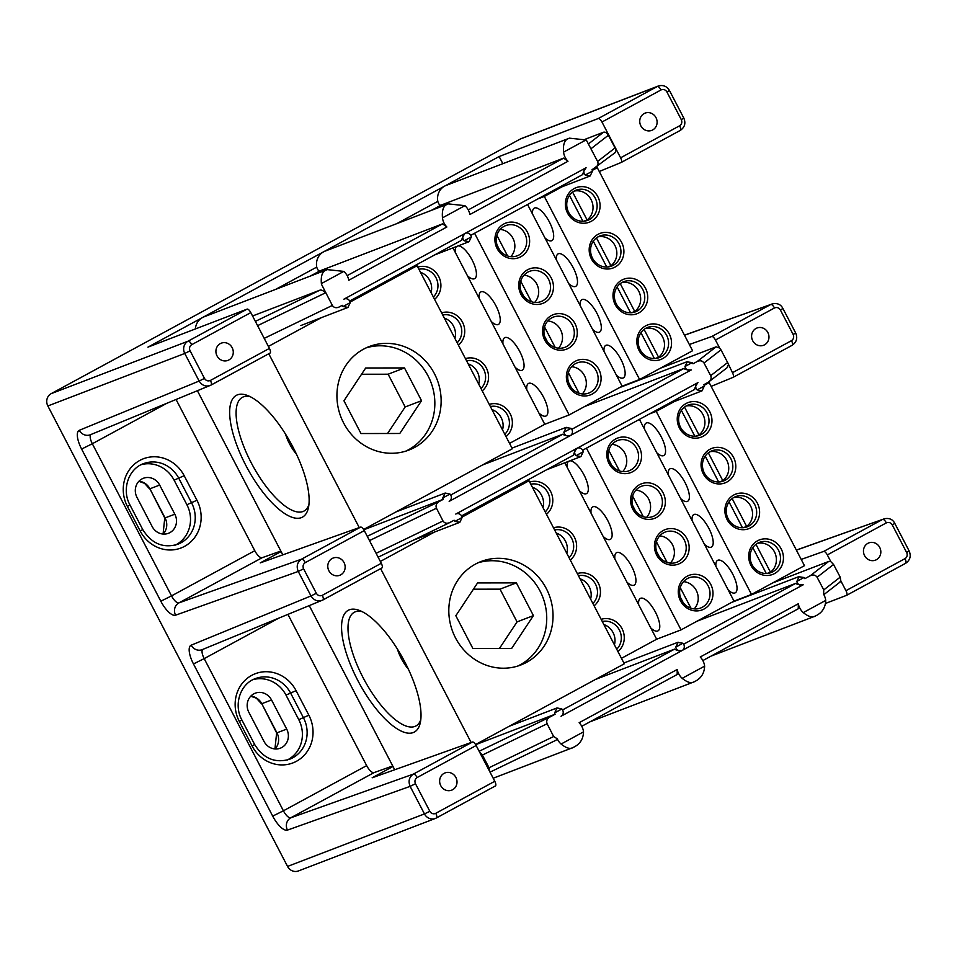 <?xml version="1.0" encoding="UTF-8"?>
<svg xmlns="http://www.w3.org/2000/svg" width="957" height="957" viewBox="0 0 957 957"><rect width="100%" height="100%" fill="white"/><g stroke="black" fill="none" stroke-linecap="round" stroke-linejoin="round"><path stroke-width="1.44" d="M245.793 465.305A69.287 25.097 61.5 0 1 247.516 395.492A69.287 25.097 61.5 0 1 293.009 447.206A69.287 25.097 61.5 0 1 308.429 507.712A69.287 25.097 61.5 0 1 245.793 465.305M250.255 396.7A64.669 23.423 -118.5 0 0 242.336 397.358A64.669 23.423 -118.5 0 0 251.153 462.65A64.669 23.423 -118.5 0 0 304.039 511.038A64.669 23.423 -118.5 0 0 308.896 504.758M363.469 349.209A55.434 51.606 69 0 0 342.151 419.932A55.434 51.606 69 0 0 408.878 450.077A55.434 51.606 69 0 0 414.596 447.445A55.434 51.606 69 0 0 435.913 376.723A55.434 51.606 69 0 0 369.187 346.566A55.434 51.606 69 0 0 363.469 349.209M409.177 268.75L417.073 265.723L512.354 448.773L363.624 529.496M417.073 265.723L350.154 302.053M321.385 317.652L268.403 346.422M268.773 353.767L359.258 527.594M197.405 390.755L282.829 554.845M405.684 451.178A55.434 51.606 69 0 0 408.304 449.862A55.434 51.606 69 0 0 430.339 380.802A55.434 51.606 69 0 0 366.088 347.893M421.535 400.684L399.787 433.485L360.992 433.545L343.946 400.792L365.694 367.99L404.488 367.931L421.535 400.684L405.17 406.952L387.561 433.497M285.497 434.071A55.434 51.606 69 0 0 296.503 454.264M404.488 367.931L388.123 374.211L361.543 374.247M388.123 374.211L405.17 406.952M591.235 221.318A18.482 17.202 -111 0 1 567.573 213.16A18.482 17.202 -111 0 1 574.188 188.565A18.482 17.202 -111 0 1 597.85 196.723A18.482 17.202 -111 0 1 591.235 221.318M574.475 190.91A16.173 15.061 69 0 0 568.255 211.545A16.173 15.061 69 0 0 587.718 220.337A16.173 15.061 69 0 0 589.392 219.572A16.173 15.061 69 0 0 595.613 198.936A16.173 15.061 69 0 0 576.138 190.144A16.173 15.061 69 0 0 574.475 190.91M615.064 267.075A18.482 17.202 -111 0 1 591.402 258.916A18.482 17.202 -111 0 1 598.017 234.333A18.482 17.202 -111 0 1 621.679 242.492A18.482 17.202 -111 0 1 615.064 267.075M598.292 236.678A16.173 15.061 69 0 0 592.072 257.301A16.173 15.061 69 0 0 611.535 266.106A16.173 15.061 69 0 0 613.21 265.328A16.173 15.061 69 0 0 619.43 244.705A16.173 15.061 69 0 0 599.967 235.9A16.173 15.061 69 0 0 598.292 236.678M638.881 312.843A18.482 17.202 -111 0 1 615.219 304.685A18.482 17.202 -111 0 1 621.835 280.09A18.482 17.202 -111 0 1 645.497 288.248A18.482 17.202 -111 0 1 638.881 312.843M622.11 282.435A16.173 15.061 69 0 0 615.889 303.07A16.173 15.061 69 0 0 635.364 311.862A16.173 15.061 69 0 0 637.027 311.097A16.173 15.061 69 0 0 643.248 290.461A16.173 15.061 69 0 0 623.785 281.669A16.173 15.061 69 0 0 622.11 282.435M662.699 358.6A18.482 17.202 -111 0 1 639.049 350.441A18.482 17.202 -111 0 1 645.652 325.858A18.482 17.202 -111 0 1 669.314 334.017A18.482 17.202 -111 0 1 662.699 358.6M645.939 328.203A16.173 15.061 69 0 0 639.719 348.827A16.173 15.061 69 0 0 659.182 357.631A16.173 15.061 69 0 0 660.856 356.853A16.173 15.061 69 0 0 667.077 336.23A16.173 15.061 69 0 0 647.602 327.426A16.173 15.061 69 0 0 645.939 328.203M592.251 394.045A18.482 17.202 -111 0 1 568.602 385.898A18.482 17.202 -111 0 1 575.205 361.303A18.482 17.202 -111 0 1 598.867 369.462A18.482 17.202 -111 0 1 592.251 394.045M575.492 363.648A16.173 15.061 69 0 0 569.271 384.283A16.173 15.061 69 0 0 588.734 393.076A16.173 15.061 69 0 0 590.409 392.31A16.173 15.061 69 0 0 596.63 371.675A16.173 15.061 69 0 0 577.155 362.882A16.173 15.061 69 0 0 575.492 363.648M568.434 348.288A18.482 17.202 -111 0 1 544.772 340.13A18.482 17.202 -111 0 1 551.388 315.547A18.482 17.202 -111 0 1 575.049 323.705A18.482 17.202 -111 0 1 568.434 348.288M551.663 317.891A16.173 15.061 69 0 0 545.454 338.515A16.173 15.061 69 0 0 564.917 347.319A16.173 15.061 69 0 0 566.58 346.542A16.173 15.061 69 0 0 572.8 325.918A16.173 15.061 69 0 0 553.337 317.114A16.173 15.061 69 0 0 551.663 317.891M544.617 302.532A18.482 17.202 -111 0 1 520.955 294.373A18.482 17.202 -111 0 1 527.57 269.778A18.482 17.202 -111 0 1 551.232 277.937A18.482 17.202 -111 0 1 544.617 302.532M527.845 272.123A16.173 15.061 69 0 0 521.625 292.758A16.173 15.061 69 0 0 541.1 301.551A16.173 15.061 69 0 0 542.763 300.785A16.173 15.061 69 0 0 548.983 280.15A16.173 15.061 69 0 0 529.52 271.357A16.173 15.061 69 0 0 527.845 272.123M520.787 256.763A18.482 17.202 -111 0 1 497.138 248.605A18.482 17.202 -111 0 1 503.741 224.022A18.482 17.202 -111 0 1 527.403 232.18A18.482 17.202 -111 0 1 520.787 256.763M504.028 226.366A16.173 15.061 69 0 0 497.807 247.002A16.173 15.061 69 0 0 517.27 255.794A16.173 15.061 69 0 0 518.945 255.029A16.173 15.061 69 0 0 525.166 234.393A16.173 15.061 69 0 0 505.691 225.601A16.173 15.061 69 0 0 504.028 226.366M474.576 233.257L569.152 414.931L544.76 424.286L538.887 413.005A18.482 6.687 -118.5 0 0 546.112 415.948A18.482 6.687 -118.5 0 0 543.588 397.287A18.482 6.687 -118.5 0 0 528.479 383.47A18.482 6.687 -118.5 0 0 526.817 389.81L515.069 367.237A18.482 6.687 -118.5 0 0 522.283 370.18A18.482 6.687 -118.5 0 0 519.771 351.53A18.482 6.687 -118.5 0 0 504.662 337.701A18.482 6.687 -118.5 0 0 502.999 344.053L491.24 321.48A18.482 6.687 -118.5 0 0 498.465 324.423A18.482 6.687 -118.5 0 0 495.941 305.773A18.482 6.687 -118.5 0 0 480.845 291.945A18.482 6.687 -118.5 0 0 479.17 298.297L467.423 275.724A18.482 6.687 -118.5 0 0 474.648 278.654A18.482 6.687 -118.5 0 0 472.124 260.005A18.482 6.687 -118.5 0 0 458.295 245.865M456.489 246.559A18.482 6.687 -118.5 0 0 455.353 252.528L452.948 247.923M537.834 198.924L544.318 196.436L639.599 379.486L622.134 386.185L616.416 375.192A18.482 6.687 -118.5 0 0 623.366 377.883A18.482 6.687 -118.5 0 0 620.842 359.234A18.482 6.687 -118.5 0 0 605.733 345.405A18.482 6.687 -118.5 0 0 604.034 351.41L592.586 329.423A18.482 6.687 -118.5 0 0 599.549 332.115A18.482 6.687 -118.5 0 0 597.024 313.465A18.482 6.687 -118.5 0 0 581.916 299.637A18.482 6.687 -118.5 0 0 580.217 305.654L568.769 283.667A18.482 6.687 -118.5 0 0 575.719 286.358A18.482 6.687 -118.5 0 0 573.207 267.709A18.482 6.687 -118.5 0 0 558.098 253.88A18.482 6.687 -118.5 0 0 556.388 259.885L544.94 237.91A18.482 6.687 -118.5 0 0 551.902 240.602A18.482 6.687 -118.5 0 0 549.378 221.94A18.482 6.687 -118.5 0 0 534.269 208.124A18.482 6.687 -118.5 0 0 532.571 214.129L527.558 204.499M510.835 256.667A16.173 15.061 -111 0 0 514.83 247.241A16.173 15.061 69 0 0 500.188 229.417M534.652 302.424A16.173 15.061 -111 0 0 538.659 292.998A16.173 15.061 69 0 0 524.005 275.173M558.481 348.181A16.173 15.061 -111 0 0 562.477 338.754A16.173 15.061 69 0 0 547.823 320.942M582.299 393.949A16.173 15.061 -111 0 0 586.306 384.523A16.173 15.061 69 0 0 571.652 366.698M431.057 292.603A16.173 15.061 -111 0 0 431.619 289.397A16.173 15.061 69 0 0 420.506 272.314M454.886 338.359A16.173 15.061 -111 0 0 455.448 335.153A16.173 15.061 69 0 0 444.323 318.083M478.703 384.116A16.173 15.061 -111 0 0 479.266 380.91A16.173 15.061 69 0 0 468.14 363.839M502.521 429.884A16.173 15.061 -111 0 0 503.083 426.678A16.173 15.061 69 0 0 491.97 409.596M568.374 372.704L579.081 393.267M544.545 326.935L555.251 347.511M520.728 281.179L531.434 301.742M496.91 235.422L507.617 255.986M644.085 329.399L658.583 357.248A16.173 15.061 69 0 0 662.986 337.809A16.173 15.061 69 0 0 645.616 328.371M620.256 283.643L634.754 311.492A16.173 15.061 69 0 0 639.168 292.052A16.173 15.061 69 0 0 621.799 282.614M596.438 237.874L610.937 265.723A16.173 15.061 69 0 0 615.339 246.296A16.173 15.061 69 0 0 597.981 236.858M572.621 192.118L587.108 219.966A16.173 15.061 69 0 0 591.522 200.527A16.173 15.061 69 0 0 574.152 191.089M592.263 170.418L597.288 167.69L592.347 169.58M597.288 167.69L692.581 350.729L639.599 379.486M569.152 414.931L622.134 386.185M616.416 375.192L604.034 351.41M592.586 329.423L580.217 305.654M568.769 283.667L556.388 259.885M544.94 237.91L532.571 214.129M489.254 404.392A18.482 17.202 -111 0 1 510.153 413.735A18.482 17.202 -111 0 1 506.038 436.631M465.437 358.636A18.482 17.202 -111 0 1 486.323 367.967A18.482 17.202 -111 0 1 482.22 390.875M441.608 312.867A18.482 17.202 -111 0 1 462.506 322.21A18.482 17.202 -111 0 1 458.403 345.118M417.79 267.111A18.482 17.202 -111 0 1 438.677 276.441A18.482 17.202 -111 0 1 434.574 299.35M509.555 443.39L544.76 424.286M538.887 413.005L526.817 389.81M515.069 367.237L502.999 344.053M491.24 321.48L479.17 298.297M467.423 275.724L455.353 252.528M544.318 196.436L562.154 186.759M583.83 221.223L587.108 219.966M607.647 266.991L610.937 265.723M631.464 312.748L634.754 311.492M655.294 358.516L658.583 357.248M433.342 296.993A16.173 15.061 69 0 0 436.009 277.769A16.173 15.061 69 0 0 418.915 269.276M457.171 342.75A16.173 15.061 69 0 0 459.827 323.538A16.173 15.061 69 0 0 442.744 315.032M480.988 388.518A16.173 15.061 69 0 0 483.656 369.294A16.173 15.061 69 0 0 466.561 360.801M504.806 434.275A16.173 15.061 69 0 0 507.473 415.063A16.173 15.061 69 0 0 490.379 406.558M569.475 195.431L582.933 221.27M593.304 241.188L606.75 267.039M617.121 286.956L630.579 312.795M640.939 332.713L654.397 358.552M497.078 245.088L499.865 250.435M520.895 290.844L523.682 296.192M544.724 336.601L547.5 341.96M568.542 382.369L571.329 387.717M357.691 680.248A69.287 25.097 61.5 0 1 359.413 610.434A69.287 25.097 61.5 0 1 404.895 662.136A69.287 25.097 61.5 0 1 420.314 722.655A69.287 25.097 61.5 0 1 357.691 680.248M362.141 611.643A64.669 23.423 -118.5 0 0 354.234 612.301A64.669 23.423 -118.5 0 0 363.05 677.58A64.669 23.423 -118.5 0 0 415.924 725.968A64.669 23.423 -118.5 0 0 420.793 719.7M703.132 436.248A18.482 17.202 -111 0 1 679.47 428.102A18.482 17.202 -111 0 1 686.085 403.507A18.482 17.202 -111 0 1 709.747 411.666A18.482 17.202 -111 0 1 703.132 436.248M686.36 405.852A16.173 15.061 69 0 0 680.14 426.487A16.173 15.061 69 0 0 699.615 435.279A16.173 15.061 69 0 0 701.278 434.514A16.173 15.061 69 0 0 707.498 413.879A16.173 15.061 69 0 0 688.035 405.086A16.173 15.061 69 0 0 686.36 405.852M726.949 482.017A18.482 17.202 -111 0 1 703.287 473.859A18.482 17.202 -111 0 1 709.903 449.276A18.482 17.202 -111 0 1 733.564 457.422A18.482 17.202 -111 0 1 726.949 482.017M710.178 451.62A16.173 15.061 69 0 0 703.969 472.244A16.173 15.061 69 0 0 723.432 481.048A16.173 15.061 69 0 0 725.095 480.27A16.173 15.061 69 0 0 731.315 459.647A16.173 15.061 69 0 0 711.852 450.843A16.173 15.061 69 0 0 710.178 451.62M750.767 527.774A18.482 17.202 -111 0 1 727.117 519.615A18.482 17.202 -111 0 1 733.72 495.032A18.482 17.202 -111 0 1 757.382 503.191A18.482 17.202 -111 0 1 750.767 527.774M734.007 497.377A16.173 15.061 69 0 0 727.787 518.012A16.173 15.061 69 0 0 747.25 526.805A16.173 15.061 69 0 0 748.924 526.039A16.173 15.061 69 0 0 755.145 505.404A16.173 15.061 69 0 0 735.67 496.611A16.173 15.061 69 0 0 734.007 497.377M774.596 573.542A18.482 17.202 -111 0 1 750.934 565.384A18.482 17.202 -111 0 1 757.549 540.789A18.482 17.202 -111 0 1 781.211 548.947A18.482 17.202 -111 0 1 774.596 573.542M757.824 543.133A16.173 15.061 69 0 0 751.604 563.769A16.173 15.061 69 0 0 771.079 572.561A16.173 15.061 69 0 0 772.742 571.796A16.173 15.061 69 0 0 778.962 551.16A16.173 15.061 69 0 0 759.499 542.368A16.173 15.061 69 0 0 757.824 543.133M632.685 471.705A18.482 17.202 -111 0 1 609.023 463.547A18.482 17.202 -111 0 1 615.638 438.964A18.482 17.202 -111 0 1 639.3 447.122A18.482 17.202 -111 0 1 632.685 471.705M615.913 441.309A16.173 15.061 69 0 0 609.693 461.932A16.173 15.061 69 0 0 629.168 470.736A16.173 15.061 69 0 0 630.83 469.959A16.173 15.061 69 0 0 637.051 449.335A16.173 15.061 69 0 0 617.588 440.531A16.173 15.061 69 0 0 615.913 441.309M656.502 517.462A18.482 17.202 -111 0 1 632.84 509.315A18.482 17.202 -111 0 1 639.455 484.721A18.482 17.202 -111 0 1 663.117 492.879A18.482 17.202 -111 0 1 656.502 517.462M639.731 487.065A16.173 15.061 69 0 0 633.522 507.7A16.173 15.061 69 0 0 652.985 516.493A16.173 15.061 69 0 0 654.66 515.727A16.173 15.061 69 0 0 660.868 495.092A16.173 15.061 69 0 0 641.405 486.3A16.173 15.061 69 0 0 639.731 487.065M680.319 563.23A18.482 17.202 -111 0 1 656.669 555.072A18.482 17.202 -111 0 1 663.285 530.489A18.482 17.202 -111 0 1 686.935 538.635A18.482 17.202 -111 0 1 680.319 563.23M663.56 532.834A16.173 15.061 69 0 0 657.339 553.457A16.173 15.061 69 0 0 676.802 562.261A16.173 15.061 69 0 0 678.477 561.484A16.173 15.061 69 0 0 684.698 540.861A16.173 15.061 69 0 0 665.223 532.056A16.173 15.061 69 0 0 663.56 532.834M704.149 608.987A18.482 17.202 -111 0 1 680.487 600.829A18.482 17.202 -111 0 1 687.102 576.246A18.482 17.202 -111 0 1 710.764 584.404A18.482 17.202 -111 0 1 704.149 608.987M687.377 578.59A16.173 15.061 69 0 0 681.157 599.226A16.173 15.061 69 0 0 700.632 608.018A16.173 15.061 69 0 0 702.294 607.252A16.173 15.061 69 0 0 708.515 586.617A16.173 15.061 69 0 0 689.052 577.825A16.173 15.061 69 0 0 687.377 578.59M586.438 448.139L681.049 629.873L656.658 639.228L650.772 627.948A18.482 6.687 -118.5 0 0 657.997 630.878A18.482 6.687 -118.5 0 0 655.485 612.229A18.482 6.687 -118.5 0 0 640.377 598.4A18.482 6.687 -118.5 0 0 638.702 604.752L626.955 582.179A18.482 6.687 -118.5 0 0 634.18 585.122A18.482 6.687 -118.5 0 0 631.656 566.472A18.482 6.687 -118.5 0 0 616.547 552.644A18.482 6.687 -118.5 0 0 614.884 558.996L603.137 536.422A18.482 6.687 -118.5 0 0 610.351 539.353A18.482 6.687 -118.5 0 0 607.839 520.704A18.482 6.687 -118.5 0 0 592.73 506.887A18.482 6.687 -118.5 0 0 591.067 513.227L579.308 490.654A18.482 6.687 -118.5 0 0 586.533 493.597A18.482 6.687 -118.5 0 0 584.021 474.947A18.482 6.687 -118.5 0 0 570.013 460.819M568.506 461.394A18.482 6.687 -118.5 0 0 567.238 467.471L564.809 462.805M649.313 414.022L656.203 411.378L751.496 594.429L734.019 601.116L728.301 590.134A18.482 6.687 -118.5 0 0 735.251 592.814A18.482 6.687 -118.5 0 0 732.739 574.164A18.482 6.687 -118.5 0 0 717.63 560.347A18.482 6.687 -118.5 0 0 715.92 566.353L704.484 544.366A18.482 6.687 -118.5 0 0 711.434 547.057A18.482 6.687 -118.5 0 0 708.91 528.408A18.482 6.687 -118.5 0 0 693.801 514.579A18.482 6.687 -118.5 0 0 692.102 520.596L680.654 498.609A18.482 6.687 -118.5 0 0 687.616 501.301A18.482 6.687 -118.5 0 0 685.092 482.639A18.482 6.687 -118.5 0 0 669.984 468.822A18.482 6.687 -118.5 0 0 668.285 474.828L656.837 452.84A18.482 6.687 -118.5 0 0 663.787 455.532A18.482 6.687 -118.5 0 0 661.275 436.882A18.482 6.687 -118.5 0 0 646.166 423.054A18.482 6.687 -118.5 0 0 644.456 429.071L639.42 419.393M517.581 666.12A55.434 51.606 69 0 0 520.201 664.792A55.434 51.606 69 0 0 542.236 595.744A55.434 51.606 69 0 0 477.974 562.824M475.354 564.152A55.434 51.606 69 0 0 454.037 634.862A55.434 51.606 69 0 0 520.764 665.019A55.434 51.606 69 0 0 526.494 662.388A55.434 51.606 69 0 0 547.811 591.665A55.434 51.606 69 0 0 481.072 561.508A55.434 51.606 69 0 0 475.354 564.152M876.409 559.713A9.235 8.601 -111 0 1 875.452 560.144A9.235 8.601 -111 0 1 864.327 555.12A9.235 8.601 -111 0 1 867.879 543.337A9.235 8.601 -111 0 1 868.836 542.894A9.235 8.601 -111 0 1 879.962 547.918A9.235 8.601 -111 0 1 876.409 559.713M444.06 773.364A9.235 8.601 69 0 0 440.507 785.147A9.235 8.601 69 0 0 451.632 790.171A9.235 8.601 69 0 0 452.589 789.74A9.235 8.601 69 0 0 456.142 777.945A9.235 8.601 69 0 0 445.017 772.921A9.235 8.601 69 0 0 444.06 773.364M332.199 558.481A9.235 8.601 69 0 0 328.646 570.264A9.235 8.601 69 0 0 339.771 575.289A9.235 8.601 69 0 0 340.728 574.846A9.235 8.601 69 0 0 344.281 563.063A9.235 8.601 69 0 0 333.156 558.039A9.235 8.601 69 0 0 332.199 558.481M228.855 359.964A9.235 8.601 -111 0 1 227.91 360.406A9.235 8.601 -111 0 1 216.784 355.382A9.235 8.601 -111 0 1 220.337 343.587A9.235 8.601 -111 0 1 221.294 343.156A9.235 8.601 -111 0 1 232.407 348.181A9.235 8.601 -111 0 1 228.855 359.964M764.547 344.819A9.235 8.601 -111 0 1 763.59 345.262A9.235 8.601 -111 0 1 752.465 340.237A9.235 8.601 -111 0 1 756.018 328.454A9.235 8.601 -111 0 1 756.975 328.012A9.235 8.601 -111 0 1 768.1 333.036A9.235 8.601 -111 0 1 764.547 344.819M644.157 113.56A9.235 8.601 69 0 0 640.604 125.343A9.235 8.601 69 0 0 651.729 130.379A9.235 8.601 69 0 0 652.686 129.937A9.235 8.601 69 0 0 656.239 118.154A9.235 8.601 69 0 0 645.114 113.117A9.235 8.601 69 0 0 644.157 113.56M141.181 464.683A30.026 27.956 -111 0 1 174.102 480.163L186.89 504.722A30.026 27.956 -111 0 1 176.148 544.677A30.026 27.956 -111 0 1 175.382 545.071M253.079 679.626A30.026 27.956 -111 0 1 285.999 695.105L298.775 719.664A30.026 27.956 -111 0 1 288.033 759.607A30.026 27.956 -111 0 1 287.267 760.014M677.652 642.434L682.927 643.248A4.618 4.295 -111 0 1 681.635 650.748A4.618 4.295 -111 0 1 675.738 647.159L678.142 642.207L623.88 663.01M696.935 621.249L795.722 583.375C797.181 584.524 799.681 585.002 803.198 584.811A4.618 4.295 -111 0 1 796.822 581.425L799.227 576.485L731.71 602.372M798.748 576.712L804.024 577.526A4.618 4.295 -111 0 1 804.849 578.674L810.352 575.683L828.702 561.448L830.832 561.663L833.559 564.463L840.21 577.143L840.832 580.863L845.94 590.684L904.975 558.649A4.629 4.307 69 0 0 906.626 552.488L892.283 524.926C890.752 522.582 888.778 521.9 886.349 522.881L827.327 554.916L830.832 561.663M367.261 536.315L438.952 501.659C436.32 503.418 435.483 505.607 436.464 508.227L443.007 520.967C444.574 523.288 446.823 523.826 449.754 522.57L454.12 520.213A4.618 4.295 69 0 0 454.958 521.374L459.827 522.319L462.147 517.474A4.618 4.295 69 0 0 455.771 514.065L576.856 448.343A4.618 4.295 69 0 0 576.054 455.652L580.923 456.597L583.232 451.752A4.618 4.295 69 0 0 576.856 448.343C574.762 451.261 573.686 453.51 573.638 455.089L461.561 515.919L573.638 455.089M413.388 540.167L459.827 522.319M577.334 448.127L697.952 382.621A4.618 4.295 69 0 0 697.139 389.93L702.007 390.875L704.328 386.03A4.618 4.295 69 0 0 703.85 384.666L709.185 382.621L804.466 565.671L751.496 594.429M667.543 404.129L702.007 390.875M697.952 382.621C695.859 385.539 694.782 387.776 694.722 389.367L582.657 450.197L694.722 389.367M546.447 469.851L580.923 456.597M565.802 427.54L571.054 428.341A4.618 4.295 -111 0 1 569.762 435.866A4.618 4.295 -111 0 1 563.864 432.241L566.281 427.324L512.019 448.127M584.655 406.522L683.86 368.481C685.32 369.629 687.82 370.108 691.337 369.916A4.618 4.295 -111 0 1 684.961 366.519L687.365 361.602L619.43 387.645M686.887 361.818L692.138 362.619A4.618 4.295 -111 0 1 692.988 363.78L697.282 361.459L716.123 346.829L719.628 348.037L720.98 349.843L704.005 363.014C702.426 360.729 700.177 360.203 697.282 361.459M464.193 240.769L469.062 241.702L471.37 236.869A4.618 4.295 69 0 0 464.994 233.46A4.618 4.295 69 0 0 464.193 240.769L471.37 236.869M434.586 254.957L469.062 241.702M465.473 233.245L464.994 233.46C462.901 236.367 461.824 238.616 461.776 240.195L349.7 301.024L461.776 240.195M595.134 168.061C597.79 166.291 598.615 164.09 597.611 161.458L586.497 140.392A14.786 13.757 69 0 0 586.019 139.937L569.391 138.167L567.381 139.052C564.259 140.823 562.991 145.177 563.565 152.127A14.786 13.757 69 0 0 567.968 161.278L469.887 214.512A14.786 13.757 69 0 0 464.923 205.659L448.295 203.889L446.285 204.774C443.163 206.545 441.895 210.899 442.469 217.849A14.786 13.757 69 0 0 446.871 227L348.791 280.234A14.786 13.757 69 0 0 343.826 271.393L327.21 269.611L325.201 270.496C322.078 272.267 320.798 276.621 321.385 283.571A14.786 13.757 69 0 0 321.468 284.229L332.354 305.427C333.921 307.747 336.17 308.286 339.101 307.03L342.247 305.319A4.618 4.295 69 0 0 343.096 306.491L347.965 307.436L350.286 302.591A4.618 4.295 69 0 0 343.898 299.182L586.091 167.738A4.618 4.295 69 0 0 585.277 175.047L590.146 175.98L592.467 171.147A4.618 4.295 69 0 0 591.988 169.772L614.908 152.821M300.797 325.547L347.965 307.436M555.682 189.235L590.146 175.98M586.091 167.738C583.997 170.645 582.921 172.894 582.861 174.473L470.796 235.302L582.861 174.473M271.537 699.962A13.853 12.896 69 0 0 255.232 693.191A13.853 12.896 69 0 0 253.796 693.849A13.853 12.896 69 0 0 248.844 712.283L264.012 741.424A13.853 12.896 69 0 0 280.317 748.195A13.853 12.896 69 0 0 286.705 729.102L271.537 699.962L261.775 703.706L276.944 732.847A13.853 12.896 -111 0 1 275.018 748.96M159.663 485.067A13.853 12.896 69 0 0 143.359 478.285A13.853 12.896 69 0 0 141.935 478.943A13.853 12.896 69 0 0 136.971 497.377L152.139 526.517A13.853 12.896 69 0 0 168.444 533.3A13.853 12.896 69 0 0 174.832 514.208L159.663 485.067L149.902 488.8L165.083 517.952A13.853 12.896 -111 0 1 163.145 534.054M622.72 471.598A16.173 15.061 -111 0 0 626.727 462.171A16.173 15.061 69 0 0 612.073 444.347M646.549 517.366A16.173 15.061 -111 0 0 650.545 507.94A16.173 15.061 69 0 0 635.891 490.116M670.367 563.123A16.173 15.061 -111 0 0 674.374 553.696A16.173 15.061 69 0 0 659.72 535.872M694.196 608.879A16.173 15.061 -111 0 0 698.191 599.465A16.173 15.061 69 0 0 683.537 581.641M542.954 507.533A16.173 15.061 -111 0 0 543.516 504.327A16.173 15.061 69 0 0 532.391 487.257M566.771 553.302A16.173 15.061 -111 0 0 567.334 550.096A16.173 15.061 69 0 0 556.208 533.013M590.589 599.058A16.173 15.061 -111 0 0 591.151 595.852A16.173 15.061 69 0 0 580.038 578.782M614.418 644.827A16.173 15.061 -111 0 0 614.98 641.621A16.173 15.061 69 0 0 603.855 624.538M680.26 587.646L690.966 608.209M656.442 541.877L667.149 562.453M632.613 496.121L643.319 516.684M608.796 450.352L619.502 470.928M755.97 544.342L770.469 572.19A16.173 15.061 69 0 0 774.883 552.751A16.173 15.061 69 0 0 757.513 543.313M732.153 498.585L746.651 526.434A16.173 15.061 69 0 0 751.054 506.995A16.173 15.061 69 0 0 733.684 497.556M708.324 452.817L722.822 480.665A16.173 15.061 69 0 0 727.236 461.226A16.173 15.061 69 0 0 709.867 451.788M684.506 407.06L699.005 434.909A16.173 15.061 69 0 0 703.407 415.47A16.173 15.061 69 0 0 686.049 406.031M681.049 629.873L734.019 601.116M728.301 590.134L715.92 566.353M704.484 544.366L692.102 520.596M680.654 498.609L668.285 474.828M656.837 452.84L644.456 429.071M601.152 619.335A18.482 17.202 -111 0 1 622.038 628.665A18.482 17.202 -111 0 1 617.935 651.573M577.322 573.566A18.482 17.202 -111 0 1 598.221 582.909A18.482 17.202 -111 0 1 594.106 605.817M553.505 527.809A18.482 17.202 -111 0 1 574.391 537.152A18.482 17.202 -111 0 1 570.288 560.048M529.676 482.053A18.482 17.202 -111 0 1 550.574 491.384A18.482 17.202 -111 0 1 546.471 514.292M621.452 658.332L656.658 639.228M650.772 627.948L638.702 604.752M626.955 582.179L614.884 558.996M603.137 536.422L591.067 513.227M579.308 490.654L567.238 467.471M533.42 615.614L511.672 648.427L472.878 648.475L455.831 615.734L477.579 582.933L516.373 582.873L533.42 615.614L517.055 621.894L499.458 648.439M380.635 568.649L471.131 742.5M519.962 484.23L529.006 480.761L624.299 663.799L475.581 744.522M529.006 480.761L462.064 517.091M434.406 532.104L380.336 561.448M827.327 554.916A4.618 1.675 -118.5 0 0 823.642 551.435L801.224 559.426M703.85 384.666L708.216 382.298C710.872 380.515 711.697 378.314 710.692 375.682L727.631 362.536L732.464 372.692A4.618 1.675 -118.5 0 1 733.086 377.345A4.618 1.675 -118.5 0 1 733.026 377.381L711.135 386.377M393.004 766.473L372.141 777.802L472.471 742.022A4.618 1.675 61.5 0 1 476.155 745.515L489.661 771.462L489.051 767.741L553.648 736.519L557.261 738.804L556.005 740.24L490.02 772.143L556.005 740.24M327.21 269.611L203.973 316.863A14.786 13.757 69 0 0 202.453 317.568L147.952 347.14L247.097 309.123A4.618 1.675 61.5 0 1 250.806 312.604L269.431 348.408A4.618 1.675 61.5 0 1 270.065 353.061A4.618 1.675 61.5 0 1 270.006 353.085L211.09 385.061M732.464 372.692L791.499 340.656C793.64 339.149 794.19 337.103 793.15 334.495L780.398 310.008C778.878 307.675 776.905 306.994 774.476 307.975L715.441 340.01L719.628 348.037M489.661 771.462L494.781 781.283A4.618 1.675 61.5 0 1 495.403 785.936L436.368 817.984A4.618 1.675 -118.5 0 1 436.296 818.008A9.235 8.601 -111 0 1 435.351 818.45L298.428 870.954A9.235 8.601 -111 0 1 287.555 866.432L424.465 813.928L410.122 786.367L287.459 830.102A18.482 6.687 -118.5 0 1 272.697 816.118L193.47 663.943A18.482 6.687 -118.5 0 1 191.197 645.174L310.989 595.936L298.249 571.449L175.586 615.184A18.482 6.687 -118.5 0 1 160.812 601.211L81.608 449.048A18.482 6.687 -118.5 0 1 79.323 430.291L199.128 381.053L184.761 353.456L47.85 405.959L287.555 866.432M47.85 405.959A9.235 8.601 -111 0 1 51.152 393.662L520.381 138.992A9.235 8.601 -111 0 1 521.338 138.55L658.249 86.046A9.235 8.601 -111 0 0 657.303 86.489L520.381 138.992M475.677 744.678L555.108 714.221A4.618 4.295 -111 0 1 554.641 712.881L557.046 707.929L561.843 708.97A4.618 4.295 -111 0 1 561.017 716.255L682.102 650.533C678.585 650.724 676.097 650.246 674.625 649.097L595.469 679.446M555.108 714.221L549.605 717.2C546.973 718.958 546.136 721.147 547.117 723.767L553.648 736.519M833.559 564.463L817.087 577.25L823.762 589.907L823.618 594.249A14.786 13.757 -111 0 1 825.724 600.422C825.436 607.671 822.099 612.815 815.723 615.841L815.496 615.961C812.613 617.959 808.545 616.834 803.27 612.6A14.786 13.757 -111 0 1 798.305 603.759L700.225 656.992A14.786 13.757 -111 0 1 704.627 666.144C704.34 673.393 701.014 678.537 694.638 681.563L694.399 681.683C691.528 683.681 687.449 682.556 682.174 678.322A14.786 13.757 -111 0 1 677.221 669.481L579.129 722.714A14.786 13.757 -111 0 1 583.543 731.866C583.256 739.115 579.918 744.259 573.542 747.285L573.315 747.405C570.432 749.403 566.353 748.278 561.089 744.044A14.786 13.757 -111 0 1 557.261 738.804M817.087 577.25C815.496 574.954 813.259 574.439 810.352 575.683M438.952 501.659L443.247 499.327A4.618 4.295 -111 0 1 442.768 497.963L445.184 493.046L449.957 494.063A4.618 4.295 -111 0 1 449.156 501.36L570.24 435.638C566.723 435.83 564.235 435.351 562.764 434.215L482.448 465.006M449.252 522.821L378.123 557.201L449.754 522.57M708.216 382.298L727.499 367.428M710.692 375.682L704.005 363.014M569.391 138.167L446.153 185.419A14.786 13.757 69 0 0 444.634 186.125A14.786 13.757 69 0 0 437.816 201.377C438.641 204.08 439.67 205.348 440.914 205.193L563.661 158.12L567.968 161.278M586.497 140.392L590.947 148.778L608.389 135.236C606.929 132.856 605.314 131.851 603.532 132.222L585.17 139.267M660.39 368.206L716.123 346.829M772.67 582.933L828.702 561.448M727.631 362.536L720.98 349.843M601.965 122.017L620.603 157.809L679.626 125.774C681.779 124.266 682.329 122.209 681.288 119.613L666.921 92.016A4.629 4.307 69 0 0 661 89.97L601.965 122.017A4.618 1.675 -118.5 0 0 598.269 118.536L499.123 156.541L202.453 317.568A14.786 13.757 69 0 0 195.407 328.945M252.564 315.989L319.937 290.162C321.062 289.66 322.999 290.509 325.739 292.71L321.468 284.229M363.816 529.783L443.247 499.327M368.457 538.624L377.178 555.383L364.282 530.609L305.247 562.644C303.094 564.152 302.544 566.197 303.596 568.805L316.336 593.292C317.868 595.625 319.841 596.307 322.27 595.326L381.293 563.29A4.618 1.675 61.5 0 1 381.927 567.944A4.618 1.675 61.5 0 1 381.867 567.968L322.952 599.955M547.117 723.767L482.388 755.049L489.051 767.741M482.388 755.049L479.66 752.25M904.975 558.649A4.618 1.675 61.5 0 1 905.609 563.302L846.574 595.35A4.618 1.675 -118.5 0 1 846.502 595.374L825.676 603.365M278.571 618.258L204.188 658.619L283.416 810.806L366.663 765.624A9.235 3.349 -118.5 0 0 374.043 772.61L392.729 765.947M495.403 785.936A4.618 1.675 61.5 0 1 495.331 785.972L436.44 817.936M846.574 595.35A4.618 1.675 -118.5 0 0 845.94 590.684M840.832 580.863L839.612 582.311M166.709 403.364L92.327 443.737L171.53 595.888L254.789 550.706A9.235 3.349 -118.5 0 0 262.17 557.692L178.911 602.886L301.563 559.151L360.598 527.116L260.268 562.883L281.119 551.567M715.441 340.01A4.618 1.675 -118.5 0 0 711.757 336.517L689.339 344.508M262.17 557.692L280.844 551.041M360.598 527.116A4.618 1.675 61.5 0 1 364.282 530.609M377.178 555.383L381.293 563.29M599.273 171.494L621.165 162.487A4.618 1.675 -118.5 0 0 621.225 162.463A4.618 1.675 -118.5 0 0 620.603 157.809M728.349 364.784L727.033 367.691M499.123 156.541L502.844 163.683M597.611 161.458L615.052 147.928L608.389 135.236M615.052 147.928C616.164 150.464 615.973 152.187 614.442 153.084M815.28 616.093L711.039 656.119M573.099 747.537L493.19 778.232M366.663 765.624L287.937 614.406M254.789 550.706L176.076 399.512M694.196 681.815L589.955 721.841M448.295 203.889L325.069 251.141A14.786 13.757 69 0 0 323.538 251.847A14.786 13.757 69 0 0 316.731 267.099C317.545 269.802 318.585 271.07 319.817 270.915L442.577 223.842L446.871 227M690.858 370.144L569.762 435.866M802.72 585.026L681.635 650.748M677.221 669.481L677.173 674.494L581.76 726.279L677.173 674.494M798.305 603.759L798.258 608.772L702.857 660.557L798.258 608.772M309.267 605.637L394.703 769.751M656.203 411.378L674.446 401.485M704.149 385.36L709.185 382.621M397.382 649.013A55.434 51.606 69 0 0 408.388 669.194M516.373 582.873L500.009 589.153L473.428 589.189M500.009 589.153L517.055 621.894M695.715 436.165L699.005 434.909M719.532 481.933L722.822 480.665M743.362 527.69L746.651 526.434M767.179 573.446L770.469 572.19M545.239 511.923A16.173 15.061 69 0 0 547.894 492.711A16.173 15.061 69 0 0 530.812 484.218M569.056 557.692A16.173 15.061 69 0 0 571.724 538.468A16.173 15.061 69 0 0 554.629 529.975M592.885 603.448A16.173 15.061 69 0 0 595.541 584.237A16.173 15.061 69 0 0 578.447 575.743M616.703 649.217A16.173 15.061 69 0 0 619.358 629.993A16.173 15.061 69 0 0 602.276 621.5M681.372 410.362L694.818 436.213M705.189 456.13L718.647 481.969M729.007 501.887L742.465 527.738M752.836 547.655L766.282 573.494M608.963 460.018L611.75 465.377M632.792 505.786L635.568 511.134M656.61 551.543L659.397 556.902M680.427 597.312L683.214 602.659M184.569 546.351A34.631 32.239 -111 0 1 140.224 531.051L142.737 529.532L129.961 504.973L127.437 506.492A34.631 32.239 -111 0 1 139.83 460.413A34.631 32.239 -111 0 1 184.175 475.701L196.963 500.26A34.631 32.239 -111 0 1 184.569 546.351M142.737 529.532C151.541 543.648 163.228 548.564 177.763 544.294A30.026 27.956 69 0 0 180.873 542.858A30.026 27.956 69 0 0 191.615 502.915L178.827 478.356A30.026 27.956 69 0 0 143.49 463.667C128.525 468.774 121.419 489.601 129.961 504.973M296.455 761.282A34.631 32.239 -111 0 1 252.11 745.993L239.322 721.434A34.631 32.239 -111 0 1 251.727 675.355A34.631 32.239 -111 0 1 296.072 690.643L308.86 715.202A34.631 32.239 -111 0 1 296.455 761.282M252.11 745.993L254.634 744.474C263.438 758.59 275.114 763.507 289.66 759.224A30.026 27.956 69 0 0 292.758 757.8A30.026 27.956 69 0 0 303.501 717.846L290.725 693.287A30.026 27.956 69 0 0 255.375 678.609C240.41 683.717 233.305 704.531 241.846 719.915L239.322 721.434M186.89 504.722L196.963 500.26M298.775 719.664L308.86 715.202M250.782 696.17A13.853 12.896 -111 0 1 261.775 703.706L276.633 732.93L286.705 729.102M138.909 481.263A13.853 12.896 -111 0 1 149.902 488.8L164.76 518.024L174.832 514.208M682.927 643.248L675.738 647.159M571.054 428.341L563.864 432.241M576.054 455.652L583.232 451.752M823.642 551.435L882.665 519.388L796.391 550.155M791.499 340.656A4.618 1.675 61.5 0 1 792.121 345.31A4.618 1.675 61.5 0 1 792.061 345.333L733.146 377.321M250.806 312.604L191.771 344.652A4.629 4.307 69 0 0 190.108 350.812L204.475 378.398C206.006 380.742 207.98 381.424 210.396 380.443L269.431 348.408M561.843 708.97L554.641 712.881M561.089 744.044L583.543 731.866M682.174 678.322L704.627 666.144M803.27 612.6L825.724 600.422M804.024 577.526L796.822 581.425M449.957 494.063L442.768 497.963M454.958 521.374L462.147 517.474M697.139 389.93L704.328 386.03M692.138 362.619L684.961 366.519M343.096 306.491L350.286 302.591M585.277 175.047L592.467 171.147M586.019 139.937L563.565 152.127M464.923 205.659L442.469 217.849M343.826 271.393L321.385 283.571M588.651 143.777L603.532 132.222M255.363 321.373L319.937 290.162M479.146 751.257L549.605 717.2M906.626 552.488L909.15 550.969C911.279 556.113 910.095 560.228 905.609 563.302A4.618 1.675 61.5 0 1 905.525 563.338L846.634 595.302M374.043 772.61L290.796 817.792L413.436 774.069L472.471 742.022M435.746 813.318A4.618 1.675 -118.5 0 1 436.368 817.984L435.351 818.45A9.235 8.601 -111 0 1 424.465 813.928L429.825 811.285A4.629 4.307 69 0 0 435.746 813.318L494.781 781.283M415.47 783.711L410.122 786.367C408.041 781.163 409.141 777.06 413.436 774.069A4.618 1.675 61.5 0 1 417.12 777.551C414.979 779.058 414.429 781.115 415.47 783.711L429.825 811.285M272.697 816.118L283.416 810.806A9.235 3.349 61.5 0 0 290.796 817.792A9.235 8.601 70.4 0 0 287.459 830.102M886.349 522.881A4.618 1.675 -118.5 0 0 882.665 519.388L796.344 550.072M711.757 336.517L770.792 304.482L684.518 335.237M303.596 568.805L298.249 571.449C296.168 566.257 297.268 562.154 301.563 559.151A4.618 1.675 61.5 0 1 305.247 562.644M160.812 601.211L171.53 595.888A9.235 3.349 61.5 0 0 178.911 602.886A9.235 8.601 70.4 0 0 175.586 615.184M316.336 593.292L310.989 595.936C314.052 600.613 317.999 601.965 322.832 600.015L202.274 649.612A9.235 8.601 -112.3 0 1 191.197 645.174M679.626 125.774A4.618 1.675 61.5 0 1 680.26 130.427A4.618 1.675 61.5 0 1 680.2 130.451L621.284 162.427M51.152 393.662L188.074 341.171L247.097 309.123M598.269 118.536L657.303 86.489A4.618 1.675 -118.5 0 1 661 89.97M190.108 350.812L184.761 353.456A9.235 8.601 -111 0 1 188.074 341.171A4.618 1.675 61.5 0 1 191.771 344.652M204.475 378.398L199.128 381.053C202.19 385.731 206.138 387.083 210.971 385.121L90.413 434.729A9.235 8.601 -112.3 0 1 79.323 430.291M774.476 307.975A4.618 1.675 -118.5 0 0 770.792 304.482L684.47 335.153M140.224 531.051L127.437 506.492M81.608 449.048L92.327 443.737A9.235 3.349 61.5 0 1 90.891 434.526M193.47 663.943L204.188 658.619A9.235 3.349 61.5 0 1 202.764 649.408M440.914 205.193L431.296 210.408M468.26 209.906L563.661 158.12M396.82 223.627L437.816 201.377M319.817 270.915L310.2 276.13M347.164 275.628L442.577 223.842M275.736 289.349L316.731 267.099M450.699 495.032L562.764 434.215M571.784 429.31L683.86 368.481M562.56 709.927L674.625 649.097M683.657 644.205L795.722 583.375M476.155 745.515L417.12 777.551M376.472 553.134L443.007 520.967M436.464 508.227L369.809 540.442M264.204 338.371L332.354 305.427M325.739 292.71L257.589 325.655M823.762 589.907L840.21 577.143M285.999 695.105L296.072 690.643M174.102 480.163L184.175 475.701M892.283 524.926L894.795 523.395L909.15 550.969M322.832 600.015A4.618 1.675 -118.5 0 0 322.892 599.979A4.618 1.675 -118.5 0 0 322.27 595.326M210.971 385.121A4.618 1.675 -118.5 0 0 211.03 385.097A4.618 1.675 -118.5 0 0 210.396 380.443M793.15 334.495L795.674 332.976C797.803 338.096 796.619 342.211 792.121 345.31L733.086 377.345M780.398 310.008L782.922 308.489L795.674 332.976M681.288 119.613L683.812 118.082C685.942 123.214 684.757 127.317 680.26 130.427L621.225 162.463M666.921 92.016L669.445 90.496L683.812 118.082M396.126 511.851L445.184 493.046M509.148 726.291L557.046 707.929M261.464 703.778L256.404 698.203L250.722 696.217M274.934 748.948L276.633 732.93M254.634 744.474L241.846 719.915M894.795 523.395C892.702 519.196 889.029 517.689 883.801 518.885L883.801 518.885M163.073 534.054L164.76 518.024M149.591 488.883L144.531 483.309L138.861 481.323M322.054 600.386L381.927 567.944M270.065 353.061L210.193 385.492M782.922 308.489C780.816 304.29 777.156 302.783 771.928 303.979L771.928 303.979M669.445 90.496C666.766 86.154 663.034 84.671 658.249 86.046M840.079 582.047L823.845 594.644"/></g></svg>
